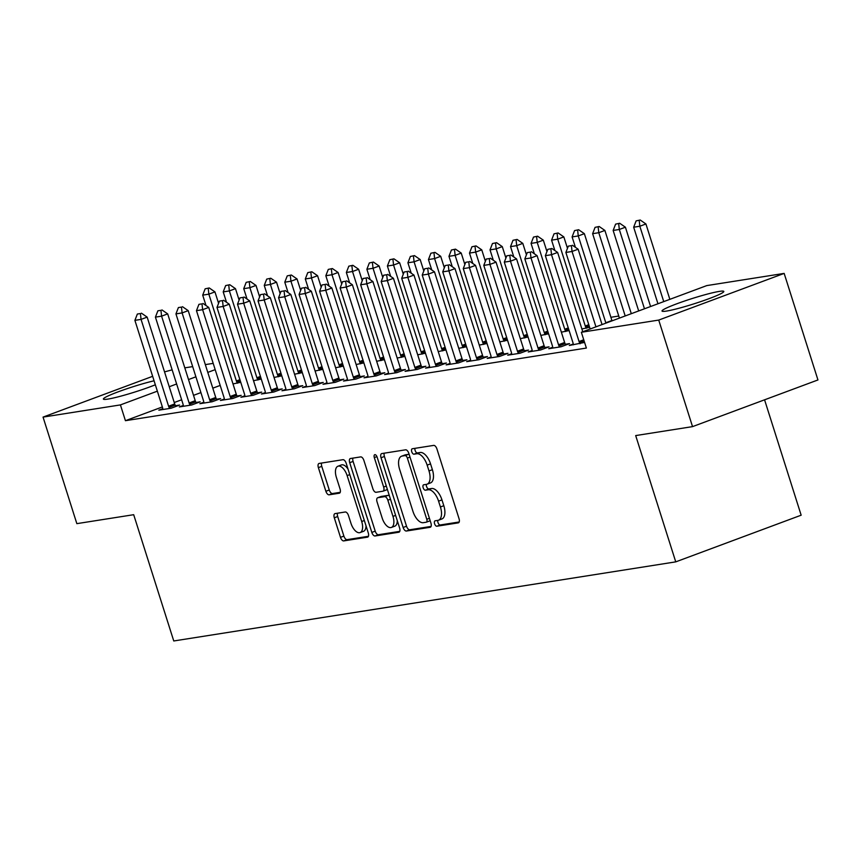 <?xml version="1.0" encoding="UTF-8"?>
<svg xmlns="http://www.w3.org/2000/svg" width="861" height="861" viewBox="0 0 861 861"><rect width="100%" height="100%" fill="white"/><g stroke="black" fill="none" stroke-linecap="round" stroke-linejoin="round"><path stroke-width="1.29" d="M434.59 523.746A2.852 1.41 -110.4 0 0 436.861 526.232L458.256 522.864A4.079 2.013 -110.4 0 0 458.45 522.81A4.079 2.013 -110.4 0 0 459.042 518.666L436.925 448.947A4.079 2.013 -110.4 0 0 433.686 445.395L412.279 448.764A2.852 1.41 -110.4 0 0 412.15 448.796A2.852 1.41 -110.4 0 0 411.73 451.702A2.852 1.41 -110.4 0 0 414.001 454.188L416.767 453.747A13.055 6.425 -110.4 0 1 427.153 465.134L428.993 470.935A13.055 6.425 -110.4 0 1 427.099 484.183A13.055 6.425 -110.4 0 1 426.475 484.356L423.709 484.786A2.852 1.41 -110.4 0 0 423.569 484.818A2.852 1.41 -110.4 0 0 423.16 487.724A2.852 1.41 -110.4 0 0 425.431 490.21L428.197 489.769A13.055 6.425 -110.4 0 1 438.572 501.156L440.423 506.968A13.055 6.425 -110.4 0 1 438.529 520.216A13.055 6.425 -110.4 0 1 437.905 520.378L435.139 520.808A2.852 1.41 -110.4 0 0 434.999 520.851A2.852 1.41 -110.4 0 0 434.59 523.746M437.808 520.388A2.852 1.41 -110.4 0 0 437.98 522.487A2.852 1.41 -110.4 0 0 440.251 524.973L459.193 521.992M414.948 448.344A2.852 1.41 -110.4 0 0 415.12 450.432A2.852 1.41 -110.4 0 0 417.391 452.929L420.157 452.488L416.767 453.747M426.378 484.366A2.852 1.41 -110.4 0 0 426.55 486.454A2.852 1.41 -110.4 0 0 428.821 488.951L431.587 488.51L428.197 489.769M155.346 384.792A32.417 2.798 162.4 0 1 107.851 399.106A32.417 2.798 162.4 0 1 103.385 399.063A32.417 2.798 162.4 0 1 120.788 390.872A32.417 2.798 162.4 0 1 154.065 380.788M719.355 291.395A32.417 2.798 162.4 0 1 723.81 291.438A32.417 2.798 162.4 0 1 701.629 301.307A32.417 2.798 162.4 0 1 666.479 311.079A32.417 2.798 162.4 0 1 662.023 311.036A32.417 2.798 162.4 0 1 684.194 301.156A32.417 2.798 162.4 0 1 719.355 291.395M335.08 513.597A4.079 2.013 -110.4 0 0 334.886 513.651A4.079 2.013 -110.4 0 0 334.294 517.795L340.493 537.35A4.079 2.013 -110.4 0 0 343.743 540.912L367.507 537.156A4.079 2.013 -110.4 0 0 367.701 537.113A4.079 2.013 -110.4 0 0 368.293 532.97L346.176 463.25A4.079 2.013 -110.4 0 0 342.936 459.688L319.162 463.433A4.079 2.013 -110.4 0 0 318.968 463.487A4.079 2.013 -110.4 0 0 318.376 467.631L325.878 491.254A4.079 2.013 -110.4 0 0 329.117 494.817L339.288 493.213A4.079 2.013 -110.4 0 0 339.482 493.159A4.079 2.013 -110.4 0 0 340.073 489.016L336.36 477.306A10.913 5.37 -110.4 0 1 337.942 466.231A10.913 5.37 -110.4 0 1 347.134 475.606L361.695 521.508A10.913 5.37 -110.4 0 1 360.113 532.582A10.913 5.37 -110.4 0 1 350.922 523.197L348.49 515.556A4.079 2.013 -110.4 0 0 345.25 511.994L335.08 513.597M162.363 406.941L125.426 420.695L586.373 348.059L581.358 332.271L706.784 285.594L784.156 273.4L658.73 320.077L581.358 332.271M125.426 420.695L120.422 404.907L43.05 417.101L152.655 376.311M784.156 273.4L817.95 379.949L692.535 426.625L635.687 435.58L675.745 561.867L173.761 640.971L133.692 514.695L76.844 523.649L43.05 417.101M692.535 426.625L658.73 320.077M403.142 527.481A4.079 2.013 -110.4 0 0 406.392 531.033L430.156 527.287A4.079 2.013 -110.4 0 0 430.349 527.233A4.079 2.013 -110.4 0 0 430.941 523.101L408.824 453.37A4.079 2.013 -110.4 0 0 405.585 449.819L381.81 453.564A4.079 2.013 -110.4 0 0 381.617 453.618A4.079 2.013 -110.4 0 0 381.025 457.751L403.142 527.481L406.532 526.222A4.079 2.013 -110.4 0 0 409.782 529.773L431.092 526.415M398.837 532.227L375.062 535.972A4.079 2.013 -110.4 0 1 371.823 532.41L349.706 462.691A4.079 2.013 -110.4 0 1 350.298 458.547A4.079 2.013 -110.4 0 1 350.492 458.504L360.662 456.9A4.079 2.013 -110.4 0 1 363.902 460.452L372.878 488.736A4.079 2.013 -110.4 0 0 376.117 492.288L382.865 491.222A4.079 2.013 -110.4 0 0 383.059 491.168A4.079 2.013 -110.4 0 0 383.651 487.035L374.309 457.589A2.852 1.41 -110.4 0 1 374.729 454.694A2.852 1.41 -110.4 0 1 377.129 457.148L399.622 528.03A4.079 2.013 -110.4 0 1 399.03 532.173A4.079 2.013 -110.4 0 1 398.837 532.227L399.203 532.087M675.745 561.867L801.16 515.19L764.568 399.816M183.296 405.456L179.346 406.919L191.669 404.982L200.139 401.829L195.996 402.485M253.521 380.691L261.27 379.077M224.334 398.987L220.394 400.451L232.707 398.514L241.188 395.36L237.044 396.017M294.57 374.223L302.319 372.609M265.382 392.519L261.443 393.983L273.755 392.046L282.225 388.892L278.081 389.549M335.607 367.755L343.367 366.14M306.43 386.051L302.491 387.515L314.803 385.577L323.273 382.424L319.13 383.08M376.655 361.286L384.404 359.672M347.478 379.583L343.528 381.046L355.851 379.109L364.321 375.956L360.178 376.612M417.703 354.818L425.452 353.204M388.515 373.114L384.576 374.578L396.889 372.641L405.37 369.487L401.226 370.144M458.752 348.35L466.501 346.735M429.564 366.646L425.625 368.11L437.937 366.173L446.407 363.019L442.263 363.676M499.789 341.882L507.549 340.267M470.612 360.178L466.673 361.642L478.985 359.704L487.455 356.551L483.312 357.207M540.837 335.413L548.586 333.799M511.66 353.71L507.71 355.173L520.033 353.236L528.503 350.083L524.36 350.739M581.885 328.945L589.634 327.331M552.697 347.241L548.758 348.705L561.071 346.768L569.552 343.614L565.408 344.271M220.19 385.427L212.796 388.171M200.914 392.594L193.521 395.35M181.639 399.773L174.256 402.517M618.758 316.041L610.88 317.279M573.222 344.002L569.282 345.476L584.587 342.42M532.173 350.47L528.234 351.945L540.547 349.996L549.027 346.843L544.884 347.5M561.361 332.174L569.11 330.559M491.136 356.938L487.197 358.413L499.509 356.465L507.979 353.311L503.836 353.968M520.313 338.642L528.062 337.028M450.088 363.407L446.149 364.881L458.461 362.933L466.931 359.78L462.787 360.436M479.265 345.11L487.025 343.496M409.04 369.875L405.1 371.349L417.413 369.401L425.894 366.248L421.75 366.904M438.227 351.579L445.976 349.964M367.991 376.343L364.052 377.818L376.365 375.87L384.845 372.716L380.702 373.373M397.179 358.047L404.928 356.432M326.954 382.811L323.015 384.286L335.327 382.338L343.797 379.184L339.654 379.841M356.131 364.515L363.88 362.901M285.906 389.28L281.967 390.754L294.279 388.806L302.749 385.653L298.606 386.309M315.083 370.983L322.843 369.369M244.858 395.748L240.919 397.222L253.231 395.274L261.712 392.121L257.568 392.777M274.046 377.452L281.795 375.837M203.809 402.216L199.87 403.691L212.183 401.743L220.664 398.589L216.52 399.246M232.997 383.92L240.746 382.306M162.772 408.684L158.833 410.159L171.145 408.211L179.615 405.057L175.472 405.714M215.185 369.638L207.792 372.393M195.91 376.817L188.516 379.561M176.634 383.984L169.24 386.74M157.359 391.163L120.422 404.907M164.537 371.887L172.146 369.843M184.803 367.851L192.67 366.614M205.327 364.612L213.194 363.374M438.529 520.216L441.919 518.946A13.055 6.425 -110.4 0 0 443.813 505.698L440.423 506.968M431.587 488.51A13.055 6.425 -110.4 0 1 441.962 499.897L443.813 505.698M427.099 484.183L430.489 482.924A13.055 6.425 -110.4 0 0 432.383 469.675L428.993 470.935M420.157 452.488A13.055 6.425 -110.4 0 1 430.543 463.864L432.383 469.675M384.275 453.177A4.079 2.013 -110.4 0 0 384.415 456.491L406.532 526.222M426.227 522.218A2.852 1.41 -110.4 0 0 426.356 522.175A2.852 1.41 -110.4 0 0 426.776 519.28L407.361 458.084A2.852 1.41 -110.4 0 0 405.09 455.587L402.162 456.05A13.055 6.425 -110.4 0 0 401.549 456.212A13.055 6.425 -110.4 0 0 399.655 469.46L412.925 511.294A13.055 6.425 -110.4 0 0 423.3 522.681L426.227 522.218M426.486 522.121L429.607 520.959A2.852 1.41 -110.4 0 0 429.747 520.916A2.852 1.41 -110.4 0 0 430.145 520.582M409.19 454.511A2.852 1.41 -110.4 0 0 408.48 454.328L405.09 455.587M401.549 456.212L404.939 454.952A13.055 6.425 -110.4 0 1 405.553 454.791L408.48 454.328M399.762 531.355L378.453 534.713L375.062 535.972M352.945 458.117A4.079 2.013 -110.4 0 0 353.096 461.431L375.213 531.151A4.079 2.013 -110.4 0 0 378.453 534.713M383.242 491.082L386.255 489.963A4.079 2.013 -110.4 0 0 386.449 489.909A4.079 2.013 -110.4 0 0 387.224 488.973M382.187 518.074A10.913 5.37 -110.4 0 0 391.378 527.449A10.913 5.37 -110.4 0 0 392.96 516.374L387.827 500.198A4.079 2.013 -110.4 0 0 384.587 496.646L377.839 497.712A4.079 2.013 -110.4 0 0 377.645 497.766A4.079 2.013 -110.4 0 0 377.053 501.898L382.187 518.074M391.378 527.449L394.768 526.189A10.913 5.37 -110.4 0 0 397.276 520.636M389.452 495.99A4.079 2.013 -110.4 0 0 387.977 495.387L384.587 496.646M380.853 496.593A4.079 2.013 -110.4 0 1 381.036 496.496A4.079 2.013 -110.4 0 1 381.229 496.453L387.977 495.387M360.113 532.582L363.503 531.323A10.913 5.37 -110.4 0 0 366.011 525.77M348.027 469.062A10.913 5.37 -110.4 0 0 341.333 464.962L337.942 466.231M321.627 463.046A4.079 2.013 -110.4 0 0 321.766 466.371L329.268 489.995A4.079 2.013 -110.4 0 0 332.507 493.547L340.224 492.331M337.534 513.21A4.079 2.013 -110.4 0 0 337.684 516.525L343.883 536.091A4.079 2.013 -110.4 0 0 347.134 539.643L368.443 536.285M669.836 299.337L645.933 223.968L639.831 226.239L633.674 227.218L657.955 303.761M640.218 220.029L636.128 220.89L640.218 220.029L645.933 223.968M663.734 301.608L639.831 226.239L639.206 220.405M633.674 227.218L636.128 220.89M571.413 245.643L568.335 246.128L571.413 245.643L572.038 251.477L578.14 249.206L602.043 324.575M590.162 328.999L565.881 252.445L572.038 251.477L595.941 326.846M568.335 246.128L565.881 252.445M578.14 249.206L572.425 245.267M650.572 306.516L625.409 227.207L619.307 229.478L613.15 230.447L638.679 310.939M619.705 223.268L615.604 224.129L619.705 223.268L625.409 227.207M644.469 308.787L619.307 229.478L618.682 223.645M613.15 230.447L615.604 224.129M631.296 313.684L604.885 230.436L598.782 232.707L592.626 233.686L619.414 318.107M599.181 226.497L595.08 227.358L599.181 226.497L604.885 230.436M625.194 315.955L598.782 232.707L598.158 226.874M592.626 233.686L595.08 227.358M582.768 331.743L557.616 252.434L551.514 254.705L579.055 341.526A4.154 2.045 -110.4 0 0 579.528 342.71L580.056 343.776M547.811 249.356L551.901 248.495L547.811 249.356L545.357 255.674L572.899 342.495A4.154 2.045 -110.4 0 1 573.178 343.711L573.351 344.83M550.889 248.872L551.514 254.705L545.357 255.674M557.616 252.434L551.901 248.495M530.365 252.112L527.287 252.596L530.365 252.112L530.989 257.945L537.092 255.674L564.633 342.484A4.154 2.045 -110.4 0 0 565.107 343.668L565.774 345.013M552.827 348.07L552.654 346.94A4.154 2.045 -110.4 0 0 552.375 345.724L524.833 258.913L530.989 257.945L558.531 344.755A4.154 2.045 -110.4 0 0 559.004 345.939L559.532 347.005M527.287 252.596L524.833 258.913M537.092 255.674L531.388 251.724M612.031 320.852A4.154 2.045 69.6 0 1 611.902 320.496L584.361 233.675L578.258 235.946L572.102 236.915L575.406 247.311M578.657 229.736L574.556 230.597L578.657 229.736L584.361 233.675M605.929 323.123A4.154 2.045 69.6 0 1 605.8 322.767L578.258 235.946L577.634 230.113M572.102 236.915L574.556 230.597M567.474 248.345L563.837 236.904L557.734 239.175L551.578 240.154L554.882 250.551M558.132 232.965L554.032 233.826L558.132 232.965L563.837 236.904M586.287 328.245L585.76 327.18A4.154 2.045 69.6 0 1 585.276 325.996L557.734 239.175L557.11 233.342M551.578 240.154L554.032 233.826M509.841 255.34L506.763 255.825L509.841 255.34L510.465 261.174L516.568 258.903L544.109 345.724A4.154 2.045 -110.4 0 0 544.582 346.908L545.25 348.253M532.302 351.299L532.13 350.179A4.154 2.045 -110.4 0 0 531.85 348.963L504.309 262.142L510.465 261.174L538.007 347.995A4.154 2.045 -110.4 0 0 538.48 349.179L539.018 350.244M506.763 255.825L504.309 262.142M516.568 258.903L510.864 254.964M489.317 258.58L486.239 259.064L489.317 258.58L489.941 264.413L496.044 262.142L523.585 348.953A4.154 2.045 -110.4 0 0 524.058 350.136L524.726 351.482M511.778 354.538L511.606 353.408A4.154 2.045 -110.4 0 0 511.326 352.192L483.785 265.382L489.941 264.413L517.483 351.223A4.154 2.045 -110.4 0 0 517.956 352.407L518.494 353.473M486.239 259.064L483.785 265.382M496.044 262.142L490.339 258.192M546.95 251.584L543.313 240.144L537.221 242.415L531.065 243.383L534.358 253.78M537.608 236.205L533.519 237.066L537.608 236.205L543.313 240.144M565.763 331.485L565.236 330.409A4.154 2.045 69.6 0 1 564.751 329.225L537.221 242.415L536.597 236.581M531.065 243.383L533.519 237.066M468.793 261.809L465.715 262.293L468.793 261.809L469.417 267.642L475.52 265.371L503.061 352.192A4.154 2.045 -110.4 0 0 503.545 353.376L504.212 354.721M491.254 357.767L491.093 356.648A4.154 2.045 -110.4 0 0 490.802 355.432L463.261 268.61L469.417 267.642L496.958 354.463A4.154 2.045 -110.4 0 0 497.443 355.647L497.97 356.712M465.715 262.293L463.261 268.61M475.52 265.371L469.815 261.432M526.426 254.813L522.799 243.372L516.697 245.643L510.541 246.612L513.834 257.019M517.084 239.433L512.995 240.294L517.084 239.433L522.799 243.372M545.239 334.714L544.712 333.648A4.154 2.045 69.6 0 1 544.238 332.464L516.697 245.643L516.073 239.81M510.541 246.612L512.995 240.294M448.28 265.048L445.202 265.532L448.28 265.048L448.904 270.881L455.006 268.61L482.537 355.421A4.154 2.045 -110.4 0 0 483.021 356.605L483.688 357.95M470.73 361.007L470.569 359.876A4.154 2.045 -110.4 0 0 470.278 358.66L442.748 271.85L448.904 270.881L476.445 357.692A4.154 2.045 -110.4 0 0 476.919 358.876L477.446 359.941M445.202 265.532L442.748 271.85M455.006 268.61L449.291 264.661M505.902 258.052L502.275 246.612L496.173 248.883L490.017 249.851L493.31 260.248M496.56 242.673L492.47 243.534L496.56 242.673L502.275 246.612M524.715 337.953L524.188 336.877A4.154 2.045 69.6 0 1 523.714 335.693L496.173 248.883L495.549 243.05M490.017 249.851L492.47 243.534M485.378 261.281L481.751 249.841L475.649 252.112L469.493 253.08L472.786 263.488M476.036 245.902L471.946 246.763L476.036 245.902L481.751 249.841M504.191 341.182L503.663 340.117A4.154 2.045 69.6 0 1 503.19 338.933L475.649 252.112L475.024 246.278M469.493 253.08L471.946 246.763M464.854 264.521L461.227 253.08L455.125 255.351L448.968 256.32L452.273 266.716M455.523 249.141L451.422 250.002L455.523 249.141L461.227 253.08M483.667 344.422L483.139 343.345A4.154 2.045 69.6 0 1 482.666 342.161L455.125 255.351L454.5 249.518M448.968 256.32L451.422 250.002M444.33 267.749L440.703 256.309L434.601 258.58L428.444 259.548L431.748 269.956M434.999 252.37L430.898 253.231L434.999 252.37L440.703 256.309M463.153 347.65L462.615 346.585A4.154 2.045 69.6 0 1 462.142 345.401L434.601 258.58L433.976 252.747M428.444 259.548L430.898 253.231M423.806 270.989L420.179 259.548L414.076 261.819L407.92 262.788L411.224 273.185M414.475 255.609L410.374 256.47L414.475 255.609L420.179 259.548M442.629 350.89L442.091 349.814A4.154 2.045 69.6 0 1 441.618 348.63L414.076 261.819L413.452 255.986M407.92 262.788L410.374 256.47M403.292 274.218L399.655 262.777L393.552 265.048L387.396 266.017L390.7 276.424M393.951 258.838L389.85 259.699L393.951 258.838L399.655 262.777M422.105 354.119L421.578 353.053A4.154 2.045 69.6 0 1 421.094 351.869L393.552 265.048L392.928 259.215M387.396 266.017L389.85 259.699M382.768 277.457L379.131 266.017L373.039 268.288L366.883 269.256L370.176 279.653M373.426 262.078L369.337 262.939L373.426 262.078L379.131 266.017M401.581 357.358L401.054 356.282A4.154 2.045 69.6 0 1 400.569 355.098L373.039 268.288L372.415 262.454M366.883 269.256L369.337 262.939M362.244 280.686L358.617 269.245L352.515 271.516L346.359 272.485L349.652 282.892M352.902 265.306L348.813 266.167L352.902 265.306L358.617 269.245M381.057 360.587L380.53 359.521A4.154 2.045 69.6 0 1 380.056 358.337L352.515 271.516L351.891 265.683M346.359 272.485L348.813 266.167M341.72 283.926L338.093 272.485L331.991 274.756L325.835 275.724L329.128 286.121M332.378 268.546L328.289 269.407L332.378 268.546L338.093 272.485M360.533 363.826L360.006 362.75A4.154 2.045 69.6 0 1 359.532 361.566L331.991 274.756L331.367 268.923M325.835 275.724L328.289 269.407M427.756 268.277L424.677 268.761L427.756 268.277L428.38 274.11L434.482 271.839L462.023 358.66A4.154 2.045 -110.4 0 0 462.497 359.844L463.164 361.19M450.206 364.235L450.045 363.116A4.154 2.045 -110.4 0 0 449.765 361.9L422.224 275.079L428.38 274.11L455.921 360.931A4.154 2.045 -110.4 0 0 456.395 362.115L456.922 363.181M424.677 268.761L422.224 275.079M434.482 271.839L428.767 267.9M407.231 271.516L404.153 272.001L407.231 271.516L407.856 277.35L413.958 275.079L441.499 361.889A4.154 2.045 -110.4 0 0 441.973 363.073L442.64 364.418M429.682 367.475L429.521 366.345A4.154 2.045 -110.4 0 0 429.241 365.129L401.7 278.318L407.856 277.35L435.397 364.16A4.154 2.045 -110.4 0 0 435.87 365.344L436.398 366.409M404.153 272.001L401.7 278.318M413.958 275.079L408.243 271.129M386.707 274.745L383.629 275.229L386.707 274.745L387.332 280.578L393.434 278.307L420.975 365.129A4.154 2.045 -110.4 0 0 421.449 366.312L422.116 367.658M409.169 370.704L408.997 369.573A4.154 2.045 -110.4 0 0 408.717 368.368L381.175 281.547L387.332 280.578L414.873 367.399A4.154 2.045 -110.4 0 0 415.346 368.583L415.874 369.649M383.629 275.229L381.175 281.547M393.434 278.307L387.719 274.368M366.183 277.985L363.105 278.469L366.183 277.985L366.808 283.818L372.91 281.547L400.451 368.357A4.154 2.045 -110.4 0 0 400.925 369.541L401.592 370.887M388.645 373.943L388.472 372.813A4.154 2.045 -110.4 0 0 388.193 371.597L360.651 284.787L366.808 283.818L394.349 370.628A4.154 2.045 -110.4 0 0 394.822 371.812L395.35 372.878M363.105 278.469L360.651 284.787M372.91 281.547L367.206 277.597M345.659 281.213L342.581 281.698L345.659 281.213L346.283 287.047L352.386 284.776L379.927 371.597A4.154 2.045 -110.4 0 0 380.401 372.781L381.068 374.126M368.121 377.172L367.948 376.042A4.154 2.045 -110.4 0 0 367.669 374.836L340.127 288.015L346.283 287.047L373.825 373.868A4.154 2.045 -110.4 0 0 374.298 375.052L374.836 376.117M342.581 281.698L340.127 288.015M352.386 284.776L346.682 280.837M325.135 284.453L322.057 284.937L325.135 284.453L325.759 290.286L331.862 288.015L359.403 374.826A4.154 2.045 -110.4 0 0 359.876 376.009L360.544 377.355M347.596 380.411L347.424 379.281A4.154 2.045 -110.4 0 0 347.144 378.065L319.603 291.255L325.759 290.286L353.301 377.096A4.154 2.045 -110.4 0 0 353.774 378.28L354.312 379.346M322.057 284.937L319.603 291.255M331.862 288.015L326.158 284.065M304.611 287.682L301.533 288.166L304.611 287.682L305.235 293.515L311.338 291.244L338.879 378.065A4.154 2.045 -110.4 0 0 339.363 379.249L340.03 380.594M327.072 383.64L326.911 382.51A4.154 2.045 -110.4 0 0 326.62 381.305L299.079 294.484L305.235 293.515L332.776 380.336A4.154 2.045 -110.4 0 0 333.261 381.52L333.788 382.585M301.533 288.166L299.079 294.484M311.338 291.244L305.633 287.305M284.098 290.921L281.02 291.405L284.098 290.921L284.722 296.754L290.824 294.484L318.355 381.294A4.154 2.045 -110.4 0 0 318.839 382.478L319.506 383.823M306.548 386.88L306.387 385.75A4.154 2.045 -110.4 0 0 306.096 384.533L278.566 297.723L284.722 296.754L312.263 383.565A4.154 2.045 -110.4 0 0 312.737 384.749L313.264 385.814M281.02 291.405L278.566 297.723M290.824 294.484L285.109 290.534M263.574 294.15L260.496 294.634L263.574 294.15L264.198 299.983L270.3 297.712L297.841 384.533A4.154 2.045 -110.4 0 0 298.315 385.717L298.982 387.063M286.024 390.108L285.863 388.978A4.154 2.045 -110.4 0 0 285.583 387.773L258.042 300.952L264.198 299.983L291.739 386.804A4.154 2.045 -110.4 0 0 292.213 387.977L292.74 389.054M260.496 294.634L258.042 300.952M270.3 297.712L264.585 293.773M321.196 287.154L317.569 275.714L311.467 277.985L305.311 278.953L308.604 289.361M311.854 271.775L307.764 272.636L311.854 271.775L317.569 275.714M340.009 367.055L339.482 365.99A4.154 2.045 69.6 0 1 339.008 364.806L311.467 277.985L310.843 272.151M305.311 278.953L307.764 272.636M243.05 297.389L239.971 297.874L243.05 297.389L243.674 303.223L249.776 300.952L277.317 387.762A4.154 2.045 -110.4 0 0 277.791 388.946L278.458 390.291M265.5 393.348L265.339 392.218A4.154 2.045 -110.4 0 0 265.059 391.002L237.518 304.191L243.674 303.223L271.215 390.033A4.154 2.045 -110.4 0 0 271.689 391.217L272.216 392.282M239.971 297.874L237.518 304.191M249.776 300.952L244.061 297.002M300.672 290.394L297.045 278.953L290.943 281.224L284.787 282.193L288.091 292.589M291.341 275.014L287.24 275.875L291.341 275.014L297.045 278.953M319.485 370.295L318.957 369.218A4.154 2.045 69.6 0 1 318.484 368.034L290.943 281.224L290.318 275.391M284.787 282.193L287.24 275.875M222.525 300.618L219.447 301.102L222.525 300.618L223.15 306.451L229.252 304.181L256.793 391.002A4.154 2.045 -110.4 0 0 257.267 392.175L257.934 393.531M244.987 396.577L244.815 395.447A4.154 2.045 -110.4 0 0 244.535 394.241L216.994 307.42L223.15 306.451L250.691 393.273A4.154 2.045 -110.4 0 0 251.164 394.446L251.692 395.522M219.447 301.102L216.994 307.42M229.252 304.181L223.537 300.241M280.148 293.623L276.521 282.182L270.419 284.453L264.262 285.421L267.567 295.829M270.817 278.243L266.716 279.104L270.817 278.243L276.521 282.182M298.971 373.523L298.433 372.458A4.154 2.045 69.6 0 1 297.96 371.274L270.419 284.453L269.794 278.62M264.262 285.421L266.716 279.104M202.001 303.858L198.923 304.342L202.001 303.858L202.626 309.691L208.728 307.42L236.269 394.23A4.154 2.045 -110.4 0 0 236.743 395.414L237.41 396.76M224.463 399.816L224.29 398.686A4.154 2.045 -110.4 0 0 224.011 397.47L196.469 310.66L202.626 309.691L230.167 396.501A4.154 2.045 -110.4 0 0 230.64 397.685L231.168 398.751M198.923 304.342L196.469 310.66M208.728 307.42L203.024 303.47M259.624 296.862L255.997 285.421L249.894 287.692L243.738 288.661L247.042 299.058M250.293 281.482L246.192 282.343L250.293 281.482L255.997 285.421M278.447 376.763L277.909 375.687A4.154 2.045 69.6 0 1 277.436 374.503L249.894 287.692L249.27 281.859M243.738 288.661L246.192 282.343M181.477 307.086L178.399 307.571L181.477 307.086L182.101 312.92L188.204 310.649L215.745 397.47A4.154 2.045 -110.4 0 0 216.219 398.643L216.886 399.999M203.939 403.045L203.766 401.915A4.154 2.045 -110.4 0 0 203.487 400.709L175.945 313.888L182.101 312.92L209.643 399.741A4.154 2.045 -110.4 0 0 210.116 400.914L210.654 401.99M178.399 307.571L175.945 313.888M188.204 310.649L182.5 306.71M239.11 300.091L235.473 288.65L229.37 290.921L223.214 291.89L226.518 302.297M229.769 284.711L225.668 285.572L229.769 284.711L235.473 288.65M257.923 379.992L257.396 378.926A4.154 2.045 69.6 0 1 256.912 377.742L229.37 290.921L228.746 285.088M223.214 291.89L225.668 285.572M160.953 310.326L157.875 310.81L160.953 310.326L161.577 316.159L167.68 313.888L195.221 400.699A4.154 2.045 -110.4 0 0 195.695 401.883L196.362 403.228M183.415 406.284L183.242 405.154A4.154 2.045 -110.4 0 0 182.962 403.938L155.421 317.128L161.577 316.159L189.119 402.97A4.154 2.045 -110.4 0 0 189.592 404.153L190.13 405.219M157.875 310.81L155.421 317.128M167.68 313.888L161.976 309.938M218.586 303.33L214.949 291.89L208.857 294.161L202.701 295.129L205.994 305.526M209.245 287.951L205.155 288.812L209.245 287.951L214.949 291.89M237.399 383.231L236.872 382.155A4.154 2.045 69.6 0 1 236.388 380.971L208.857 294.161L208.233 288.327M202.701 295.129L205.155 288.812M140.429 313.555L137.351 314.039L140.429 313.555L141.053 319.388L147.156 317.117L174.697 403.938A4.154 2.045 -110.4 0 0 175.181 405.111L175.848 406.467M162.89 409.513L162.729 408.383A4.154 2.045 -110.4 0 0 162.438 407.178L134.897 320.357L141.053 319.388L168.595 406.209A4.154 2.045 -110.4 0 0 169.079 407.382L169.606 408.458M137.351 314.039L134.897 320.357M147.156 317.117L141.452 313.178M440.251 524.973L436.861 526.232M417.391 452.929L414.001 454.188M428.821 488.951L425.431 490.21M441.962 499.897L438.572 501.156M430.543 463.864L427.153 465.134M384.415 456.491L381.025 457.751M409.782 529.773L406.392 531.033M429.424 518.3L426.776 519.28M410.008 457.094L407.361 458.084M405.553 454.791L402.162 456.05M375.213 531.151L371.823 532.41M353.096 461.431L349.706 462.691M386.298 486.045L383.651 487.035M376.935 456.621L374.309 457.589M395.608 515.384L392.96 516.374M390.474 499.219L387.827 500.198M381.229 496.453L377.839 497.712M364.343 520.518L361.695 521.508M349.781 474.615L347.134 475.606M332.507 493.547L329.117 494.817M329.268 489.995L325.878 491.254M321.766 466.371L318.376 467.631M347.134 539.643L343.743 540.912M343.883 536.091L340.493 537.35M337.684 516.525L334.294 517.795M579.528 342.71L584.124 340.988M579.055 341.526L583.747 339.783M559.004 345.939L565.107 343.668M558.531 344.755L564.633 342.484M611.902 320.496L605.8 322.767M588.795 324.683L585.276 325.996M589.182 325.899L585.76 327.18M538.48 349.179L544.582 346.908M538.007 347.995L544.109 345.724M517.956 352.407L524.058 350.136M517.483 351.223L523.585 348.953M568.271 327.923L564.751 329.225M568.658 329.139L565.236 330.409M497.443 355.647L503.545 353.376M496.958 354.463L503.061 352.192M547.747 331.151L544.238 332.464M548.134 332.368L544.712 333.648M476.919 358.876L483.021 356.605M476.445 357.692L482.537 355.421M527.233 334.391L523.714 335.693M527.61 335.607L524.188 336.877M506.709 337.62L503.19 338.933M507.086 338.836L503.663 340.117M486.185 340.859L482.666 342.161M486.573 342.075L483.139 343.345M465.661 344.088L462.142 345.401M466.049 345.304L462.615 346.585M445.137 347.327L441.618 348.63M445.524 348.544L442.091 349.814M424.613 350.556L421.094 351.869M425 351.772L421.578 353.053M404.089 353.796L400.569 355.098M404.476 355.012L401.054 356.282M383.565 357.024L380.056 358.337M383.952 358.241L380.53 359.521M363.051 360.264L359.532 361.566M363.428 361.48L360.006 362.75M456.395 362.115L462.497 359.844M455.921 360.931L462.023 358.66M435.87 365.344L441.973 363.073M435.397 364.16L441.499 361.889M415.346 368.583L421.449 366.312M414.873 367.399L420.975 365.129M394.822 371.812L400.925 369.541M394.349 370.628L400.451 368.357M374.298 375.052L380.401 372.781M373.825 373.868L379.927 371.597M353.774 378.28L359.876 376.009M353.301 377.096L359.403 374.826M333.261 381.52L339.363 379.249M332.776 380.336L338.879 378.065M312.737 384.749L318.839 382.478M312.263 383.565L318.355 381.294M292.213 387.977L298.315 385.717M291.739 386.804L297.841 384.533M342.527 363.493L339.008 364.806M342.904 364.709L339.482 365.99M271.689 391.217L277.791 388.946M271.215 390.033L277.317 387.762M322.003 366.732L318.484 368.034M322.391 367.948L318.957 369.218M251.164 394.446L257.267 392.175M250.691 393.273L256.793 391.002M301.479 369.961L297.96 371.274M301.867 371.177L298.433 372.458M230.64 397.685L236.743 395.414M230.167 396.501L236.269 394.23M280.955 373.2L277.436 374.503M281.343 374.417L277.909 375.687M210.116 400.914L216.219 398.643M209.643 399.741L215.745 397.47M260.431 376.429L256.912 377.742M260.818 377.645L257.396 378.926M189.592 404.153L195.695 401.883M189.119 402.97L195.221 400.699M239.907 379.669L236.388 380.971M240.294 380.885L236.872 382.155M169.079 407.382L175.181 405.111M168.595 406.209L174.697 403.938M429.747 520.916L426.356 522.175M386.449 489.909L383.059 491.168M381.036 496.496L377.645 497.766"/></g></svg>
